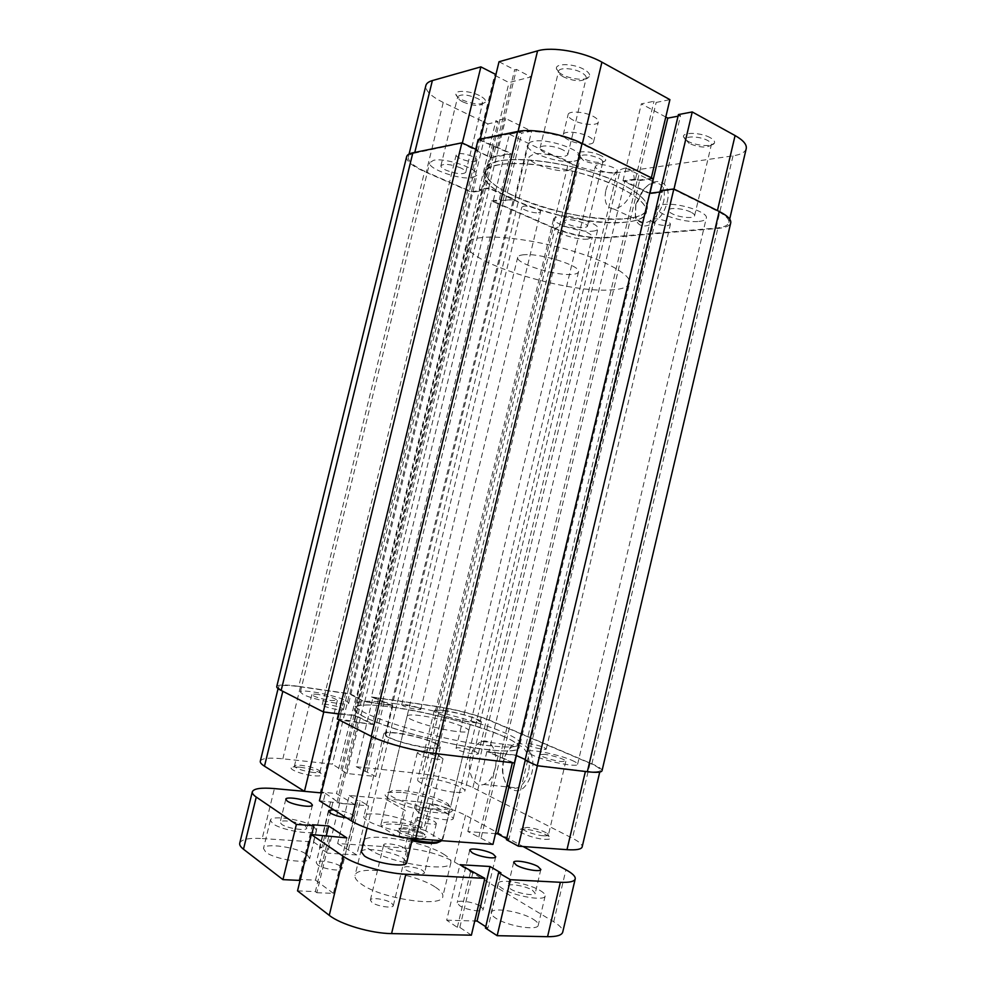 <?xml version="1.0" encoding="UTF-8"?>
<svg xmlns="http://www.w3.org/2000/svg" width="986" height="986" viewBox="0 0 986 986"><rect width="100%" height="100%" fill="white"/><g stroke="black" fill="none" stroke-linecap="round" stroke-linejoin="round"><path stroke-width="0.74" stroke-dasharray="4.93 3.7" d="M698.951 221.406C703.338 220.975 705.791 219.89 706.296 218.165C708.934 212.323 678.442 202.413 663.886 204.472C659.794 204.965 657.526 206.025 657.07 207.664C654.766 213.592 684.136 223.156 698.951 221.406M571.831 760.292C575.787 762.018 577.71 763.349 577.599 764.286C578.055 767.761 546.158 761.451 533.278 755.473C529.63 753.822 527.867 752.564 528.015 751.689C527.904 748.3 558.606 754.364 571.831 760.292M574.172 161.149C577.771 160.545 579.805 159.387 580.286 157.661C583.527 150.439 547.698 137.917 533.179 141.355C529.913 141.996 528.065 143.13 527.633 144.745C524.835 152.115 559.308 164.144 574.172 161.149M434.481 743.099C437.624 744.615 439.115 745.835 438.967 746.759C439.485 751.049 401.635 744.011 389.273 737.442C386.45 736.012 385.119 734.866 385.292 734.015C385.267 729.825 421.651 736.604 434.481 743.099M472.627 177.69L476.953 175.225C479.812 169.272 445.635 157.39 433.618 160.287L429.699 162.678C427.234 168.779 460.302 180.241 472.627 177.69M345.618 700.467L348.773 703.043C349.34 706.629 313.301 699.9 303.146 694.452L300.348 692.049C300.212 688.536 335.03 695.068 345.618 700.467M592.549 231.18C595.754 230.872 597.528 230.083 597.886 228.826C600.277 223.871 570.968 214.27 558.68 216.07L553.738 218.387C551.655 223.428 580.014 232.721 592.549 231.18M475.979 718.942L480.145 721.826C480.65 724.821 450.01 718.794 439.177 713.728L435.393 711.005C435.208 708.084 464.837 713.913 475.979 718.942M626.073 218.633C638.558 217.339 645.608 214.048 647.21 208.749C649.663 199.443 628.649 184.518 595.15 173.376C561.724 162.209 521.483 156.959 500.937 160.706C491.496 162.456 486.234 165.5 485.137 169.839C478.481 190.803 579.287 224.648 626.073 218.633M502.872 736.086C514.076 741.004 519.511 744.911 519.178 747.782C516.023 752.749 495.736 751.85 458.33 745.071C423.228 738.28 383.837 726.534 366.003 717.734C357.819 713.679 353.986 710.512 354.492 708.244C355.712 696.806 461.349 717.167 502.872 736.086M538.516 212.754L540.525 211.78C541.536 209.599 528.829 205.371 523.726 206.197L521.791 207.159C520.842 209.352 533.377 213.531 538.516 212.754M419.26 708.158L420.788 709.279C420.973 710.573 407.649 707.997 403.2 705.865L401.733 704.768C401.61 703.486 414.736 706.025 419.26 708.158M474.969 161.457L476.867 160.324C478.087 157.6 463.383 152.436 458.009 153.742L456.198 154.864C455.039 157.612 469.533 162.69 474.969 161.457M342.068 708.342L343.436 709.501C343.621 711.116 328.091 708.231 323.544 705.803L322.249 704.682C322.151 703.08 337.446 705.914 342.068 708.342M614.561 172.846L617.335 171.354C618.579 168.433 604.332 163.565 598.034 164.785L595.359 166.264C594.188 169.21 608.202 173.992 614.561 172.846M476.263 752.084L478.333 753.711C478.493 755.424 463.494 752.577 458.022 749.841L456.05 748.263C455.976 746.562 470.729 749.36 476.263 752.084M667.608 225.683L670.394 224.463C671.417 222.158 659.055 218.152 653.213 218.904L650.501 220.112C652.769 223.477 658.475 225.338 667.608 225.683M544.05 747.499L546.232 749.003C546.392 750.358 533.488 747.807 528.286 745.428L526.179 743.962C526.08 742.618 538.787 745.133 544.05 747.499M553.06 227.889L491.533 200.971L371.402 696.929L438.067 706.642L553.06 227.889C571.202 235.136 588.26 238.513 604.258 238.008L717.82 228.432C725.511 227.741 729.813 225.893 730.725 222.898M438.067 706.642C457.467 709.797 474.525 714.271 489.241 720.051L591.871 763.805C598.822 766.8 602.199 769.105 602.027 770.744M660.189 190.655L662.345 191.715L659.868 192.011M525.057 760.231L527.436 760.514L662.345 191.715M527.436 760.514L525.23 759.528M514.372 763.004L488.81 752.047L624.89 181.177L649.725 193.231M488.81 752.047L516.171 755.449M499.89 757.162L637.387 179.477L624.89 181.177M502.33 757.458L639.606 180.561L637.387 179.477M653.176 178.725L639.606 180.561M478.136 139.519L510.452 153.508L372.338 724.192L356.192 722.072L495.736 146.606M337.274 719.016L354.664 721.308L493.974 146.939M354.664 721.308L356.192 722.072M338.506 713.95L354.972 715.626L490.449 157.156L510.452 153.508M354.972 715.626L372.338 724.192M339.024 713.482L475.881 150.414L490.449 157.156M340.49 714.209L477.581 150.094L475.881 150.414M475.77 149.256L477.581 150.094M406.614 156.749C406.22 161.125 412.21 166.092 424.572 171.663L471.702 192.282L481.661 190.816L479.516 189.879L489.118 188.462L364.746 701.527L356.316 697.57L479.516 189.879M276.746 686.576C277.953 684.543 285.287 684.469 298.758 686.355L424.572 171.663M298.758 686.355L349.882 693.799L471.702 192.282M349.882 693.799L358.633 697.903L481.661 190.816M358.633 697.903L356.316 697.57M371.402 696.929L391.134 705.286L513.398 199.234L489.118 188.462M391.134 705.286L364.746 701.527M382.543 701.342L503.673 200.528L513.398 199.234M380.288 701.021L501.591 199.616L503.673 200.528M491.533 200.971L501.591 199.616M600.93 155.603C592.475 151.203 577.032 150.303 577.796 154.186C577.956 155.566 579.595 157.045 582.714 158.586C593.461 162.789 601.066 163.503 605.515 160.718C606.193 159.227 604.664 157.526 600.93 155.603M583.663 160.619L579.595 156.638C582.788 153.964 589.197 154.482 598.835 158.167C601.657 159.596 602.988 160.915 602.791 162.098L602.68 162.407C598.983 164.711 592.635 164.12 583.663 160.619M710.216 137.67C701.145 132.457 682.472 131.89 683.458 136.758L687.994 141.318C696.141 145.879 712.631 147.099 714.357 143.192C715.158 141.516 713.778 139.679 710.216 137.67M689.226 143.525L685.48 139.309C685.8 135.661 700.565 136.438 707.726 140.53C710.376 142.009 711.596 143.389 711.362 144.696L711.202 145.102C706.568 148.11 699.247 147.58 689.226 143.525M479.418 95.556C470.1 90.737 455.051 89.886 455.803 94.151C456.025 95.962 458.157 97.873 462.175 99.894C473.329 104.405 481.069 105.157 485.395 102.174C486.234 100.264 484.237 98.058 479.418 95.556M463.001 101.977C459.636 100.301 457.874 98.711 457.689 97.207L457.726 96.801C460.758 93.88 467.302 94.409 477.347 98.403C481.008 100.264 482.733 101.977 482.511 103.518L482.364 103.887C478.765 106.365 472.306 105.724 463.001 101.977M583.811 69.303C573.655 63.498 555.451 63.067 556.4 68.539C556.622 70.548 558.643 72.594 562.464 74.677C571.473 79.681 587.385 80.901 589.369 76.662C590.404 74.443 588.556 72.003 583.811 69.303M563.561 76.945C560.368 75.207 558.68 73.519 558.507 71.855L558.569 71.288C559.025 67.258 573.359 67.997 581.346 72.52C584.871 74.492 586.485 76.353 586.202 78.104L585.992 78.621C581.469 81.912 573.988 81.345 563.561 76.945M667.152 201.994C672.514 181.744 655.222 174.054 643.18 190.421L635.871 205.495L635.415 217.031C638.065 234.939 662.58 223.921 667.152 201.994M635.736 204.496L642.293 190.964C646.619 185.664 651.093 182.952 655.702 182.829C663.036 183.877 665.723 190.039 663.726 201.329C659.634 214.332 653.052 221.567 643.969 223.033C639.433 222.885 636.562 220.149 635.329 214.849L635.736 204.496M605.835 190.31C609.964 177.036 616.607 169.604 625.777 168.039C633.024 169 635.625 175.225 633.567 186.711C629.413 199.961 622.832 207.405 613.834 209.007C606.39 208.108 603.728 201.871 605.835 190.31M460.45 167.83C450.319 164.083 443.811 163.38 440.902 165.747C440.754 167.065 442.566 168.594 446.338 170.319C456.382 174.017 462.853 174.695 465.762 172.353C465.922 171.059 464.159 169.555 460.45 167.83M562.747 149.81C554.662 145.681 540.39 144.535 540.082 147.925C539.872 149.428 541.597 151.092 545.258 152.892C556.609 157.23 564.115 157.834 567.788 154.716C568.01 153.249 566.334 151.622 562.747 149.81M690.816 212.113C683.557 208.379 668.865 207.171 668.681 210.24C668.508 211.361 669.802 212.594 672.551 213.95C679.798 217.623 694.304 218.843 694.588 215.761C694.773 214.677 693.515 213.457 690.816 212.113M583.33 222.947C573.618 219.459 567.233 218.793 564.177 220.926C564.041 221.949 565.434 223.119 568.355 224.451C577.993 227.902 584.341 228.555 587.409 226.423C587.557 225.424 586.189 224.266 583.33 222.947M619.319 187.365C638.632 196.99 647.629 205.371 646.311 212.52C643.168 230.773 562.587 222.528 515.863 200.922C493.998 191.037 483.448 181.929 484.225 173.598C484.2 155.468 571.732 163.356 619.319 187.365M620.268 183.408C639.557 193.083 648.542 201.526 647.21 208.749C644.018 227.187 563.425 219.065 516.726 197.36C494.873 187.426 484.348 178.256 485.137 169.839C485.161 151.511 572.718 159.276 620.268 183.408M573.47 120.304C569.625 118.295 567.825 116.397 568.096 114.635C568.491 110.543 584.39 111.566 593.128 116.311C596.9 118.32 598.638 120.181 598.354 121.894C597.849 125.998 582.196 124.951 573.47 120.304M568.725 140.061C564.855 138.102 563.043 136.265 563.289 134.577C563.647 130.67 579.534 131.816 588.309 136.45C592.081 138.41 593.843 140.209 593.572 141.848C593.104 145.768 577.476 144.597 568.725 140.061M651.339 177.813L582.233 144.178C563.782 134.762 532.206 128.932 517.896 132.198L518.094 131.384M509.405 134.232L568.466 162.616L552.887 227.433L493.173 201.28L509.405 134.232L519.647 132.161L521.705 133.159L531.59 131.175L505.67 118.517L495.909 120.662L498.029 121.697L487.897 123.903L471.419 191.765L426.248 171.983L443.244 102.445L487.897 123.903M414.786 152.423L414.601 153.15L462.335 143.032M414.601 153.15C410.903 153.927 408.808 155.246 408.327 157.094C407.945 161.47 413.923 166.437 426.248 171.983M471.419 191.765L481.39 190.286L479.245 189.349L488.846 187.919L515.062 199.566L493.173 201.28M552.887 227.433C571.054 234.693 588.137 238.07 604.147 237.552L716.009 228.086C723.675 227.384 727.964 225.547 728.864 222.553C729.48 219.163 725.622 215.342 717.303 211.103L673.869 189.583L660.238 191.247L662.382 192.307L649.799 193.823L622.979 180.808L635.452 179.107L637.671 180.191L651.216 178.355M480.231 139.088L480.046 139.876L517.896 132.198M480.046 139.876L512.338 153.865L490.732 157.785L462.224 143.488M443.244 102.445C431.067 96.406 425.262 90.774 425.866 85.548M499.027 61.748L514.643 69.858L516.442 69.377L530.949 76.908L508.986 82.565L494.627 75.244L495.909 74.554M665.784 117.038L641.331 103.863L653.989 101.262L656.171 102.445L669.913 99.635M678.43 114.573L680.537 115.719L678.048 116.188M746.229 148.652C745.182 152.263 740.769 154.654 733.017 155.837L619.726 172.291C603.543 173.647 586.448 170.418 568.466 162.616M476.201 151.068L494.627 75.244M477.89 150.735L496.352 74.776M490.732 157.785L508.986 82.565M512.338 153.865L530.949 76.908M497.634 146.963L516.442 69.377M495.859 147.296L514.643 69.858M505.337 200.848L521.705 133.159M503.254 199.936L519.647 132.161M515.062 199.566L531.59 131.175M488.846 187.919L505.67 118.517M479.245 189.349L495.909 120.662M481.39 190.286L498.029 121.697M635.452 179.107L653.989 101.262M637.671 180.191L656.171 102.445M622.979 180.808L641.331 103.863M662.382 192.307L680.537 115.719M660.238 191.247L660.386 190.631M299.473 767.145L293.052 767.096C285.484 768.045 301.211 774.688 313.868 775.797C321.128 776.339 323.42 775.489 320.746 773.234C315.853 770.399 308.766 768.377 299.473 767.145M313.277 772.482C302.431 770.842 296.145 768.698 294.42 766.06L295.923 765.272L301.26 765.321C309.025 766.356 314.941 768.045 319.02 770.399L319.994 771.73C319.624 772.617 317.381 772.864 313.277 772.482M525.144 829.164L521.027 829.164C512.289 829.978 531.959 838.568 544.531 839.32C550.225 839.616 551.766 838.667 549.128 836.461C543.076 832.85 535.078 830.409 525.144 829.164M543.52 835.795C535.336 835.29 521.274 830.224 522.309 828.191L527.35 827.377C535.644 828.425 542.312 830.458 547.353 833.453L548.426 834.969C548.167 835.734 546.527 836.017 543.52 835.795M503.821 760.6C501.677 771.027 502.983 779.643 507.728 786.458C517.576 794.999 525.575 790.686 531.725 773.517C538.442 747.844 515.555 731.427 506.114 753.97L503.821 760.6M528.299 772.605C526.117 780.85 522.358 785.965 517.021 787.95C513.139 789.022 509.75 787.777 506.841 784.227C502.589 778.127 501.418 770.386 503.341 761.032L505.399 755.079C507.852 750.013 510.982 746.87 514.803 745.662C524.121 742.359 532.132 757.877 528.299 772.605M401.142 792.387L389.544 792.35C371.895 794.211 409.942 810.714 437.624 812.735C451.477 813.573 455.532 811.601 449.776 806.807C442.307 801.125 417.682 793.866 401.142 792.387M436.786 809.272C416.93 807.78 386.302 796.971 388.694 792.485L392.403 790.538L403.101 790.599C418.372 791.98 441.173 798.685 448.038 803.898L450.466 807.312C449.764 809.296 445.204 809.937 436.786 809.272M494.997 768.772C492.766 777.178 489.007 782.403 483.732 784.437C474.155 788.036 466.538 771.853 470.445 757.088C472.688 748.62 476.509 743.382 481.895 741.398C491.127 738.009 498.904 753.772 494.997 768.772M407.489 832.011C389.162 830.89 361.652 820.882 363.908 816.322C364.771 814.189 369.331 813.45 377.613 814.066C395.719 815.348 422.464 824.974 420.566 829.707C419.839 831.765 415.476 832.529 407.489 832.011M397.173 732.98C389.014 731.982 384.577 732.216 383.874 733.695C381.964 736.838 409.634 745.884 427.69 747.906C435.565 748.805 439.793 748.534 440.372 747.105C441.938 743.814 415.032 735.1 397.173 732.98M454.682 792.239C439.608 790.932 415.932 782.761 417.67 779.569C418.261 778.151 421.798 777.769 428.281 778.398C443.207 779.803 466.341 787.715 464.862 791.031C464.357 792.411 460.955 792.806 454.682 792.239M444.55 710.586C438.141 709.698 434.69 709.735 434.21 710.721C432.718 712.915 456.506 720.384 471.394 722.319C477.606 723.157 480.909 723.083 481.316 722.122C482.548 719.829 459.303 712.582 444.55 710.586M318.527 694.514C314.411 693.959 312.192 693.984 311.859 694.612C313.721 696.646 320.043 698.618 330.791 700.516L337.335 700.405C335.462 698.359 329.188 696.399 318.527 694.514M544.629 754.352L539.736 754.623C538.849 756.028 552.986 760.625 561.059 761.525L565.828 761.241C566.63 759.799 552.665 755.276 544.629 754.352M394.462 703.585C445.499 710.512 523.418 734.915 520.103 743.888C518.882 747.425 507.593 747.918 486.246 745.367C433.483 739.18 349.019 712.138 355.441 704.349C357.647 700.504 370.65 700.245 394.462 703.585M393.574 707.27C444.649 714.086 522.543 738.6 519.178 747.782C517.933 751.406 506.631 751.961 485.26 749.459C432.472 743.407 348.033 716.218 354.492 708.244C356.722 704.3 369.75 703.979 393.574 707.27M455.458 731.353C435.861 728.925 405.073 719.127 407.107 716.082C407.797 714.677 412.468 714.554 421.121 715.725C440.471 718.239 470.347 727.68 468.744 730.885C468.19 732.241 463.753 732.401 455.458 731.353M585.388 771.496L585.45 771.225C594.681 772.272 599.587 771.939 600.178 770.239C600.351 768.612 596.974 766.307 590.059 763.337L488.994 720.211C474.254 714.419 457.184 709.932 437.759 706.777L373.028 697.361L356.242 766.701L421.675 773.739C441.272 776.315 458.354 780.949 472.898 787.641L572.435 838.236C579.25 841.736 582.492 844.632 582.159 846.925M323.778 711.966L282.822 691.309M512.35 762.757L436.009 753.637M373.028 697.361L392.81 705.73L364.315 701.675L349.438 693.934L300.434 686.798C286.988 684.925 279.667 684.999 278.471 687.032C278.262 688.006 279.741 689.3 282.908 690.927M323.839 711.732L355.465 715.442L374.224 724.685L339.073 719.94M371.685 736.53L339.172 719.521M371.784 736.098C383.998 742.532 415.55 751.024 436.083 753.341M512.412 762.486L486.899 751.542L516.454 755.214L537.395 765.752M585.45 771.225L537.469 765.481M506.631 838.667L508.801 839.85L506.397 839.665M492.963 844.361L467.832 831.518L495.502 833.675M321.337 792.904L320.401 792.066L336.522 793.557L354.874 804.675L319.427 800.78M260.304 761.18C261.721 758.234 269.24 757.445 282.834 758.801L332.393 764.138L349.438 693.934M356.242 766.701L375.715 776.5L346.899 773.517L332.393 764.138M527.67 760.268L508.801 839.85M486.899 751.542L467.832 831.518M497.955 756.644L478.691 837.595M500.395 756.94L481.156 837.78M358.078 722.578L338.531 803.245M356.55 721.814L337.027 802.321M374.224 724.685L354.874 804.675M355.465 715.442L336.522 793.557M339.541 713.297L320.401 792.066M341.008 714.037L321.83 792.954M355.872 697.706L338.629 768.784M358.201 698.039L340.971 769.031M364.315 701.675L346.899 773.517M392.81 705.73L375.715 776.5M384.195 701.785L367.26 771.804M381.939 701.453L364.98 771.57M403.792 828.893L399.071 828.98C390.961 830.015 407.329 837.558 419.37 838.223C425.57 838.494 427.332 837.459 424.658 835.117C419.555 831.974 412.592 829.892 403.792 828.893M418.902 836.153C407.612 834.563 400.982 832.147 398.997 828.893L400.772 827.907L404.975 827.833C412.851 828.733 419.062 830.594 423.623 833.392L424.756 835.08C424.424 836.017 422.464 836.375 418.902 836.153M437.34 759.257C426.149 757.384 419.481 755.177 417.337 752.638L423.154 752.207L440.076 756.595L443.034 758.801C442.763 759.491 440.865 759.639 437.34 759.257M500.001 164.6C490.56 166.314 485.309 169.309 484.225 173.598C477.618 194.341 578.462 228.099 625.21 222.257C637.683 221.012 644.721 217.758 646.311 212.52C648.739 203.313 627.7 188.486 594.201 177.369C560.751 166.24 520.522 160.94 500.001 164.6M482.339 237.478C473.07 238.439 467.993 240.646 467.117 244.084C461.534 260.637 563.006 292.645 609.077 290.032C621.39 289.576 628.218 287.259 629.561 283.081C631.545 275.71 610.026 262.707 576.305 252.145C542.645 241.57 502.527 235.444 482.339 237.478M523.997 254.745C520.164 255.054 518.069 255.892 517.699 257.272C515.123 263.299 554.526 275.76 571.461 274.441C575.725 274.207 578.067 273.344 578.499 271.865C581.666 266.023 540.464 252.971 523.997 254.745M441.925 840.701L448.766 814.177C448.95 811.453 447.348 809.136 443.959 807.251C440.483 805.402 435.812 804.243 429.933 803.787L424.091 828.166C405.554 821.88 381.508 819.834 380.929 824.703L382.087 827.316C380.374 821.621 406.651 823.778 425.336 830.631L424.091 828.166M411.914 840.787L397.099 836.522L399.108 835.931L405.246 810.406L386.919 799.843L380.904 824.801M399.108 835.931L412.21 839.554M442.8 839.098L440.767 839.678L425.336 830.631M440.767 839.678L440.471 841.428M397.099 836.522L382.087 827.316M448.766 814.177L429.933 803.787M405.246 810.406L386.919 799.843M361.32 851.916C361.739 846.395 392.785 851.226 403.225 858.325L406.676 862.614M568.404 170.492C555.931 172.883 526.783 162.801 529.137 156.786L533.808 154.038C546.034 151.326 576.144 161.753 573.482 167.657L568.404 170.492M418.557 812.415L415.537 809.26C415.685 805.439 440.915 809.777 450.035 815.139L453.313 818.442C453.4 822.299 427.443 817.838 418.557 812.415M587.742 239.142C577.229 240.35 553.257 232.56 555.007 228.444L559.173 226.57C569.514 225.178 594.151 233.189 592.192 237.244L587.742 239.142M480.774 906.38L483.202 909.363C483.054 912.691 465.811 909.979 459.513 905.616L457.208 902.708C457.467 899.405 474.365 902.054 480.774 906.38M340.293 866.164L341.92 868.469C341.797 871.858 323.161 869.159 317.763 864.932L316.235 862.701C316.481 859.336 334.772 861.998 340.293 866.164M346.567 817.85C351.299 818.343 353.912 818.023 354.393 816.913L352.692 814.892C347.627 812.205 341.402 810.566 334.02 809.95M391.639 903.151L393.34 905.555C393.167 908.735 377.083 906.405 371.969 902.449L370.366 900.107C370.625 896.952 386.438 899.232 391.639 903.151M404.827 848.256L406.589 850.363C406.54 853.063 390.53 850.524 385.329 846.962L383.653 844.916C383.8 842.229 399.54 844.731 404.827 848.256M422.932 870.675L424.584 872.709C424.498 875.235 410.398 873.029 405.653 869.738L404.075 867.742C404.223 865.227 418.126 867.397 422.932 870.675M434.69 821.609L436.391 823.409C436.391 825.565 422.353 823.187 417.534 820.204L415.907 818.454C415.969 816.309 429.81 818.651 434.69 821.609M305.29 826.046L306.819 828.104C306.769 831.346 286.951 828.376 281.577 824.284L280.16 822.299C280.344 819.07 299.793 821.991 305.29 826.046M532.341 890.148L535.225 893.267C535.139 896.422 517.65 893.489 510.773 889.138L508.049 886.094C508.234 882.963 525.365 885.835 532.341 890.148M435.516 887.264C440.878 890.752 443.306 893.846 442.8 896.533C442.788 908.057 380.399 898.653 360.999 883.85C356.488 880.634 354.504 877.836 355.022 875.457C356.34 864.155 414.786 873.004 435.516 887.264M443.441 854.061C448.852 857.339 451.329 860.186 450.898 862.614C451.144 873.041 388.94 863.12 369.343 849.291C364.783 846.284 362.737 843.708 363.205 841.563C364.253 831.358 422.526 840.688 443.441 854.061M533.303 919.309C536.914 921.553 538.578 923.5 538.282 925.151C538.097 931.104 507.507 926.162 495.773 918.2C492.433 916.031 490.917 914.17 491.225 912.629C491.743 906.738 521.237 911.495 533.303 919.309M540.094 890.506C543.73 892.638 545.418 894.462 545.159 895.966C545.085 901.438 514.581 896.311 502.761 888.756C499.384 886.71 497.844 884.972 498.115 883.555C498.522 878.156 527.941 883.086 540.094 890.506M307.028 854.603L309.678 858.473C309.555 864.599 274.909 859.681 265.813 852.15L263.472 848.502C264.001 842.426 297.513 847.208 307.028 854.603M313.819 826.675L316.518 830.286C316.518 835.918 281.971 830.742 272.777 823.63L270.374 820.229C270.793 814.658 304.206 819.699 313.819 826.675M415.956 801.606L349.266 795.468L337.631 843.535L404.827 847.997L415.956 801.606C435.023 803.873 451.551 808.421 465.565 815.249L523.135 846.53M404.827 847.997C424.005 849.858 440.532 854.517 454.423 861.961L553.701 921.774C560.196 925.731 563.203 929.182 562.723 932.115M485.432 928.036L487.873 928.097L500.962 872.881M487.873 928.097L485.753 926.704M471.382 935.184L459.821 927.419L457.319 927.358L446.683 920.197L459.92 864.71M446.683 920.197L474.759 920.973M457.319 927.358L470.692 871.193M459.821 927.419L473.169 871.341M297.538 890.876L315.372 891.603L328.917 835.746M315.372 891.603L316.839 892.712L330.409 836.744M316.839 892.712L333.416 893.378L346.838 837.878M300.077 880.424L299.177 879.401L315.508 880.165L326.329 835.561M315.508 880.165L333.416 893.378M299.177 879.401L312.451 824.764M300.57 880.449L311.724 834.538M239.734 843.166C241.348 839.32 248.842 837.78 262.202 838.531L274.416 788.578M262.202 838.531L313.486 841.933L325.306 793.262L304.44 791.351M325.306 793.262L339.665 803.343L327.599 853.161L319.501 847.566L331.469 798.29M313.486 841.933L321.88 847.726L333.823 798.5M321.88 847.726L319.501 847.566M337.631 843.535L356.772 854.936L368.616 805.87L339.665 803.343M356.772 854.936L327.599 853.161M348.502 849.414L360.235 800.866L368.616 805.87M346.185 849.266L357.943 800.657L360.235 800.866M349.266 795.468L357.943 800.657M591.871 763.805L717.82 228.432M489.241 720.051L604.258 238.008M733.017 155.837L716.009 228.086M604.147 237.552L619.726 172.291M437.759 706.777L421.675 773.739M472.898 787.641L488.994 720.211M590.059 763.337L572.435 838.236M282.834 758.801L300.434 686.798M553.701 921.774L565.939 869.775M454.423 861.961L465.565 815.249M577.599 764.286L706.296 218.165M438.967 746.759L580.286 157.661M348.773 703.043L476.953 175.225M480.145 721.826L597.886 228.826M520.103 743.888L629.561 283.081M420.788 709.279L540.525 211.78M343.436 709.501L476.867 160.324M478.333 753.711L617.335 171.354M546.232 749.003L670.394 224.463M526.179 743.962L650.501 220.112M456.05 748.263L595.359 166.264M322.249 704.682L456.198 154.864M401.733 704.768L521.791 207.159M355.441 704.349L467.117 244.084M435.393 711.005L553.738 218.387M300.348 692.049L429.699 162.678M385.292 734.015L527.633 144.745M528.015 751.689L657.07 207.664M579.571 156.959L577.796 154.186M685.443 139.741L683.458 136.758M457.689 97.207L455.803 94.151M558.507 71.855L556.4 68.539M642.293 190.964L643.18 190.421M625.777 168.039L655.702 182.829M440.902 165.747L457.726 96.801M540.082 147.925L558.569 71.288M668.681 210.24L685.48 139.309M564.177 220.926L579.595 156.638M563.289 134.577L568.096 114.635M593.572 141.848L598.354 121.894M587.409 226.423L602.791 162.098M694.588 215.761L711.362 144.696M567.788 154.716L586.202 78.104M465.762 172.353L482.511 103.518M613.834 209.007L643.969 223.033M408.327 157.094L409.079 154.05M728.864 222.553L729.677 219.077M635.329 214.849L635.415 217.031M585.992 78.621L589.369 76.662M482.364 103.887L485.395 102.174M711.202 145.102L714.357 143.192M602.68 162.407L605.515 160.718M295.923 765.272L293.052 767.096M523.923 827.377L521.027 829.164M506.841 784.227L507.728 786.458M392.403 790.538L389.544 792.35M483.732 784.437L517.021 787.95M383.874 733.695L363.908 816.322M434.21 710.721L417.67 779.569M311.859 694.612L294.42 766.06M539.736 754.623L522.309 828.191M407.107 716.082L388.694 792.485M468.744 730.885L450.466 807.312M565.828 761.241L548.426 834.969M337.335 700.405L319.994 771.73M481.316 722.122L464.862 791.031M440.372 747.105L420.566 829.707M481.895 741.398L514.803 745.662M278.089 688.61L278.471 687.032M599.747 772.05L600.178 770.239M448.038 803.898L449.776 806.807M505.399 755.079L506.114 753.97M547.353 833.453L549.128 836.461M319.02 770.399L320.746 773.234M400.772 827.907L399.071 828.98M417.337 752.638L398.997 828.893M440.076 756.595L432.053 747.93L420.973 752.01M517.699 257.272L380.929 824.703M578.499 271.865L442.763 839.542M443.034 758.801L424.756 835.08M423.623 833.392L424.658 835.117M367.051 828.129L529.137 156.786M415.537 809.26L555.007 228.444M495.699 856.735L483.202 909.363M354.393 816.913L341.92 868.469M406.589 850.363L393.34 905.555M436.391 823.409L424.584 872.709M312.426 805.069L306.819 828.104M540.846 869.455L535.225 893.267M450.898 862.614L442.8 896.533M545.159 895.966L538.282 925.151M316.518 830.286L309.678 858.473M270.374 820.229L263.472 848.502M498.115 883.555L491.225 912.629M363.205 841.563L355.022 875.457M513.669 862.331L508.049 886.094M285.792 799.215L280.16 822.299M415.907 818.454L404.075 867.742M383.653 844.916L370.366 900.107M328.757 811.096L316.235 862.701M469.73 850.154L457.208 902.708M453.313 818.442L592.192 237.244M412.456 838.556L573.482 167.657"/><path stroke-width="1.48" d="M537.234 765.74L587.348 771.73C596.542 772.765 601.448 772.445 602.027 770.744L730.725 222.898C731.341 219.508 727.495 215.7 719.201 211.46L673.845 188.979L660.189 190.655L525.057 760.231L537.234 765.74L673.845 188.979M659.868 192.011L649.749 193.244L516.196 755.449L525.23 759.528M371.278 736.32C383.505 742.766 415.106 751.27 435.676 753.6L514.372 763.004L653.176 178.725L582.073 143.463C563.585 134.034 531.959 128.192 517.625 131.471L478.136 139.519L337.274 719.016L371.278 736.32L517.625 131.471M281.158 690.459L412.851 152.818C409.165 153.582 407.082 154.901 406.614 156.749L276.746 686.576C276.536 687.55 278.003 688.844 281.158 690.459L323.297 711.904L461.892 142.822L475.77 149.256M323.297 711.904L338.506 713.95M412.851 152.818L461.892 142.822M518.094 131.384L537.567 50.865C552.16 46.33 583.737 51.814 601.916 62.155L669.913 99.635L651.339 177.813M462.335 143.032L480.872 66.875L432.373 80.569L414.786 152.423M409.079 154.05L425.866 85.548C426.433 83.329 428.602 81.665 432.373 80.569M495.909 74.554L480.872 66.875M537.567 50.865L499.027 61.748L480.231 139.088M678.048 116.188L667.781 118.123L665.784 117.038M673.993 189.053L692.246 111.948L678.43 114.573L660.386 190.631M692.246 111.948L735.088 135.563C743.284 140.222 746.994 144.585 746.229 148.652L729.677 219.077M649.947 193.219L667.781 118.123M282.822 691.309L264.482 766.196L304.452 791.351L323.778 711.966M436.009 753.637L415.574 838.815L492.963 844.361L512.35 762.757M599.747 772.05L582.159 846.925C581.395 849.353 576.342 850.265 566.987 849.673L585.388 771.496M525.23 760.305L506.397 839.665L518.353 846.185L566.987 849.673M495.502 833.675L497.77 833.848L506.631 838.667M415.574 838.815C394.745 837.508 363.193 828.634 351.287 820.82L371.685 736.53M339.073 719.94L319.427 800.78L351.287 820.82M256.249 797.058L296.392 824.407L282.945 879.635L243.48 849.217L256.249 797.058C253.291 795.012 251.985 793.249 252.33 791.758C253.796 788.529 261.154 787.481 274.416 788.578L321.337 792.904M264.482 766.196C261.376 764.236 259.996 762.56 260.304 761.18L278.089 688.61M537.395 765.752L518.353 846.185M516.381 755.522L497.77 833.848M412.21 839.554C423.573 842.007 432.287 842.808 438.376 841.945L441.925 840.701M440.471 841.428L436.65 843.018C430.894 843.843 422.649 843.092 411.914 840.787M412.456 838.556L406.676 862.614C406.614 868.185 374.507 863.206 364.438 855.971L361.32 851.916L367.051 828.129M472.109 852.705C478.493 856.661 495.662 859.57 495.699 856.735L493.185 854.11C486.702 850.191 469.866 847.344 469.73 850.154L472.109 852.705M334.02 809.95C330.828 809.839 329.065 810.221 328.757 811.096L330.347 813.056C334.328 815.311 339.739 816.901 346.567 817.85M310.861 803.134L312.426 805.069C312.426 808.076 292.657 804.983 287.234 801.088L285.792 799.215C285.915 796.232 305.315 799.276 310.861 803.134M537.925 866.497L540.846 869.455C540.809 872.376 523.356 869.356 516.442 865.203L513.669 862.331C513.817 859.435 530.912 862.393 537.925 866.497M523.135 846.53L565.939 869.775C572.509 873.386 575.602 876.431 575.22 878.92C574.407 881.558 569.464 882.692 560.356 882.297L510.415 879.697L498.546 872.758L500.962 872.881L490.017 866.497L477.064 921.047L485.753 926.704M575.22 878.92L562.723 932.115C561.798 935.246 556.745 936.774 547.563 936.688L497.154 935.689L510.415 879.697M497.154 935.689L485.432 928.036L498.546 872.758M484.878 878.366L405.825 874.249C385.501 873.386 354.935 864.636 343.498 856.489L311.231 834.513L297.538 890.876L329.262 915.341C340.49 924.424 371.056 933.434 391.578 933.606L471.382 935.184L484.878 878.366L459.92 864.71L490.017 866.497M474.759 920.973L477.064 921.047M311.231 834.513L346.838 837.878L328.646 825.985L326.329 835.561M311.724 834.538L313.868 825.713L312.451 824.764L328.646 825.985M296.392 824.407L313.868 825.713M282.945 879.635L300.077 880.424M243.48 849.217C240.572 846.949 239.327 844.928 239.734 843.166L252.33 791.758M587.348 771.73L719.201 211.46M435.676 753.6L582.073 143.463M601.916 62.155L582.369 143.623M717.426 210.585L735.088 135.563M547.563 936.688L560.356 882.297M391.578 933.606L405.825 874.249M329.262 915.341L343.498 856.489M436.65 843.018L438.376 841.945"/></g></svg>
